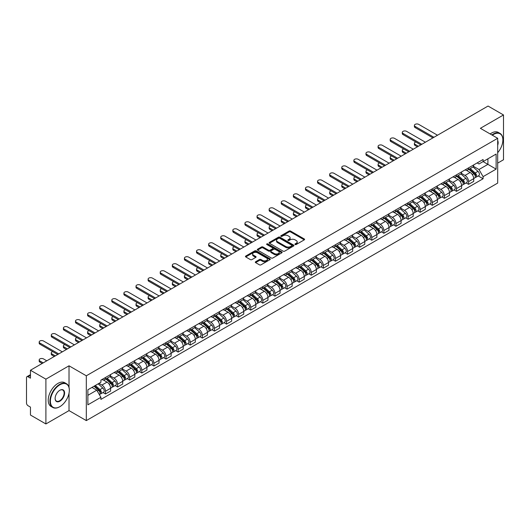 <?xml version="1.0" encoding="UTF-8"?>
<svg xmlns="http://www.w3.org/2000/svg" width="530" height="530" viewBox="0 0 530 530"><rect width="100%" height="100%" fill="white"/><g stroke="black" fill="none" stroke-linecap="round" stroke-linejoin="round"><path stroke-width="0.79" d="M295.124 244.522A0.755 0.437 0 0 0 296.19 244.522L304.286 239.845A1.08 0.623 0 0 0 304.598 239.408A1.08 0.623 0 0 0 304.286 238.97L290.572 231.053A1.08 0.623 0 0 0 289.049 231.053L280.96 235.724A0.755 0.437 0 0 0 282.026 236.34L283.073 235.737A3.445 1.987 0 0 1 287.949 235.737L289.089 236.393A3.445 1.987 0 0 1 290.102 237.804A3.445 1.987 0 0 1 289.089 239.209L288.042 239.812A0.755 0.437 0 0 0 289.108 240.428L290.155 239.825A3.445 1.987 0 0 1 295.031 239.825L296.171 240.487A3.445 1.987 0 0 1 297.184 241.892A3.445 1.987 0 0 1 296.171 243.297L295.124 243.906A0.755 0.437 0 0 0 295.124 244.522L295.124 243.906M255.619 261.747A1.08 0.623 0 0 0 255.301 262.184A1.08 0.623 0 0 0 255.619 262.622L259.468 264.841A1.08 0.623 0 0 0 260.985 264.841L269.975 259.654A1.08 0.623 0 0 0 270.293 259.216A1.08 0.623 0 0 0 269.975 258.779L256.268 250.862A1.08 0.623 0 0 0 254.744 250.862L245.754 256.05A1.08 0.623 0 0 0 245.443 256.487A1.08 0.623 0 0 0 245.754 256.931L250.405 259.614A1.08 0.623 0 0 0 251.929 259.614L255.771 257.388A1.08 0.623 0 0 0 256.089 256.951A1.08 0.623 0 0 0 255.771 256.513L253.466 255.182A2.882 1.663 0 0 1 252.624 254.002A2.882 1.663 0 0 1 254.4 252.472A2.882 1.663 0 0 1 257.54 252.83L266.563 258.037A2.882 1.663 0 0 1 267.411 259.216A2.882 1.663 0 0 1 265.629 260.753A2.882 1.663 0 0 1 262.489 260.389L260.985 259.521A1.08 0.623 0 0 0 259.468 259.521L255.619 261.747L255.619 262.622M86.317 375.796L69.019 365.806L45.898 379.155L30.455 370.245L488.057 106.046L503.5 114.964L480.379 128.313L497.683 138.297L86.317 375.796L86.317 420.595L497.683 183.095L497.683 138.297M283.152 251.167A1.08 0.623 0 0 0 284.67 251.167L293.66 245.98A1.08 0.623 0 0 0 293.978 245.542A1.08 0.623 0 0 0 293.66 245.105L279.953 237.188A1.08 0.623 0 0 0 278.429 237.188L269.439 242.376A1.08 0.623 0 0 0 269.127 242.813A1.08 0.623 0 0 0 269.439 243.257L283.152 251.167M267.113 244.681A0.755 0.437 0 0 1 267.882 244.787L267.882 243.893L281.814 251.942A1.08 0.623 0 0 1 282.132 252.379A1.08 0.623 0 0 1 281.814 252.817L272.831 258.004A1.08 0.623 0 0 1 271.307 258.004L257.6 250.094L261.442 247.888L261.442 246.993L257.6 249.213A1.08 0.623 0 0 0 257.282 249.65A1.08 0.623 0 0 0 257.6 250.094L257.6 249.213M261.442 247.888A1.08 0.623 0 0 1 262.966 247.888L262.966 246.993A1.08 0.623 0 0 0 261.442 246.993M262.966 246.993L268.524 250.2A1.08 0.623 0 0 0 270.048 250.2L272.599 248.729A1.08 0.623 0 0 0 272.917 248.292A1.08 0.623 0 0 0 272.599 247.848L266.815 244.509A0.755 0.437 0 0 1 267.882 243.893M45.898 379.155L45.898 423.954L30.455 415.036L30.455 407.106L28.05 405.722A2.193 1.265 -120 0 1 26.5 403.032L26.5 377.678A2.193 1.265 -120 0 1 26.957 376.678L30.455 374.65M497.683 163.114L503.5 159.755L503.5 114.964M45.898 423.954L69.019 410.604L86.317 420.595M30.455 370.245L30.455 378.175L28.05 376.784A2.193 1.265 -120 0 0 26.957 376.678M468.586 167.864A5.048 2.915 60 0 1 467.539 170.13L472.661 167.175A5.048 2.915 -120 0 0 473.707 164.909M461.319 173.297L465.015 175.437A5.048 2.915 60 0 1 468.586 181.618L473.707 178.663A5.048 2.915 -120 0 0 470.136 172.475L466.473 170.362M473.707 178.663L473.707 181.393L468.586 184.347L466.128 182.929M467.539 170.13A5.048 2.915 60 0 1 465.055 169.905M468.586 181.618L468.586 184.347M456.482 174.854A5.048 2.915 60 0 1 455.436 177.119L460.557 174.165A5.048 2.915 -120 0 0 461.603 171.899M454.025 189.919L456.482 191.337L461.603 188.382L461.603 185.646A5.048 2.915 -120 0 0 458.033 179.465L454.369 177.351M455.436 177.119A5.048 2.915 60 0 1 452.951 176.887M449.215 180.286L452.911 182.419A5.048 2.915 60 0 1 456.482 188.607L456.482 191.337M444.378 181.843A5.048 2.915 60 0 1 443.332 184.109L448.453 181.147A5.048 2.915 -120 0 0 449.5 178.882M441.927 196.908L444.378 198.326L449.5 195.365L449.5 192.635A5.048 2.915 -120 0 0 445.929 186.454L442.265 184.341M443.332 184.109A5.048 2.915 60 0 1 440.847 183.877M437.111 187.275L440.808 189.409A5.048 2.915 60 0 1 444.378 195.59L444.378 198.326M432.275 188.826A5.048 2.915 60 0 1 431.228 191.091L436.349 188.137A5.048 2.915 -120 0 0 437.396 185.871M429.823 203.898L432.275 205.315L437.396 202.354L437.396 199.624A5.048 2.915 -120 0 0 433.825 193.443L430.161 191.323M431.228 191.091A5.048 2.915 60 0 1 428.743 190.866M425.007 194.265L428.704 196.398A5.048 2.915 60 0 1 432.275 202.579L432.275 205.315M420.171 195.815A5.048 2.915 60 0 1 419.124 198.081L424.245 195.126A5.048 2.915 -120 0 0 425.292 192.86M417.719 210.88L420.171 212.298L425.292 209.343L425.292 206.614A5.048 2.915 -120 0 0 421.721 200.433L418.057 198.313M419.124 198.081A5.048 2.915 60 0 1 416.64 197.856M412.903 201.248L416.606 203.387A5.048 2.915 60 0 1 420.171 209.569L420.171 212.298M408.067 202.804A5.048 2.915 60 0 1 407.027 205.07L412.141 202.115A5.048 2.915 -120 0 0 413.188 199.85M405.616 217.87L408.067 219.287L413.188 216.333L413.188 213.597A5.048 2.915 -120 0 0 409.624 207.415L405.953 205.302M407.027 205.07A5.048 2.915 60 0 1 404.536 204.838M400.799 208.237L404.503 210.377A5.048 2.915 60 0 1 408.067 216.558L408.067 219.287M395.963 209.794A5.048 2.915 60 0 1 394.923 212.06L400.044 209.098A5.048 2.915 -120 0 0 401.084 206.832M393.512 224.859L395.963 226.277L401.084 223.322L401.084 220.586A5.048 2.915 -120 0 0 397.52 214.405L393.85 212.291M394.923 212.06A5.048 2.915 60 0 1 392.438 211.828M388.695 215.226L392.399 217.36A5.048 2.915 60 0 1 395.963 223.541L395.963 226.277M383.859 216.777A5.048 2.915 60 0 1 382.819 219.042L387.94 216.088A5.048 2.915 -120 0 0 388.98 213.822M381.408 231.848L383.859 233.266L388.98 230.305L388.98 227.575A5.048 2.915 -120 0 0 385.416 221.394L381.746 219.274M382.819 219.042A5.048 2.915 60 0 1 380.335 218.817M376.591 222.216L380.295 224.349A5.048 2.915 60 0 1 383.859 230.53L383.859 233.266M371.755 223.766A5.048 2.915 60 0 1 370.715 226.032L375.836 223.077A5.048 2.915 -120 0 0 376.876 220.811M369.304 238.831L371.762 240.249L376.876 237.294L376.876 234.565A5.048 2.915 -120 0 0 373.312 228.384L369.642 226.264M370.715 226.032A5.048 2.915 60 0 1 368.231 225.806M364.494 229.205L368.191 231.338A5.048 2.915 60 0 1 371.762 237.519L371.762 240.249M359.658 230.755A5.048 2.915 60 0 1 358.611 233.021L363.732 230.066A5.048 2.915 -120 0 0 364.772 227.801M357.2 245.821L359.658 247.238L364.779 244.284L364.779 241.548A5.048 2.915 -120 0 0 361.208 235.366L357.545 233.253M358.611 233.021A5.048 2.915 60 0 1 356.127 232.796M352.39 236.188L356.087 238.328A5.048 2.915 60 0 1 359.658 244.509L359.658 247.238M347.554 237.745A5.048 2.915 60 0 1 346.507 240.01L351.628 237.049A5.048 2.915 -120 0 0 352.675 234.783M345.096 252.81L347.554 254.228L352.675 251.273L352.675 248.537A5.048 2.915 -120 0 0 349.104 242.356L345.441 240.242M346.507 240.01A5.048 2.915 60 0 1 344.023 239.779M340.286 243.177L343.983 245.31A5.048 2.915 60 0 1 347.554 251.492L347.554 254.228M335.45 244.727A5.048 2.915 60 0 1 334.404 246.993L339.525 244.038A5.048 2.915 -120 0 0 340.571 241.773M332.992 259.799L335.45 261.217L340.571 258.256L340.571 255.526A5.048 2.915 -120 0 0 337 249.345L333.337 247.232M334.404 246.993A5.048 2.915 60 0 1 331.919 246.768M328.183 250.167L331.879 252.3A5.048 2.915 60 0 1 335.45 258.481L335.45 261.217M323.346 251.717A5.048 2.915 60 0 1 322.3 253.983L327.421 251.028A5.048 2.915 -120 0 0 328.467 248.762M320.889 266.782L323.346 268.2L328.467 265.245L328.467 262.516A5.048 2.915 -120 0 0 324.897 256.334L321.233 254.215M322.3 253.983A5.048 2.915 60 0 1 319.815 253.757M316.079 257.156L319.775 259.289A5.048 2.915 60 0 1 323.346 265.47L323.346 268.2M311.243 258.706A5.048 2.915 60 0 1 310.196 260.972L315.317 258.017A5.048 2.915 -120 0 0 316.364 255.751M308.785 273.772L311.243 275.189L316.364 272.235L316.364 269.505A5.048 2.915 -120 0 0 312.793 263.317L309.129 261.204M310.196 260.972A5.048 2.915 60 0 1 307.711 260.747M303.975 264.139L307.672 266.279A5.048 2.915 60 0 1 311.243 272.46L311.243 275.189M299.139 265.696A5.048 2.915 60 0 1 298.092 267.961L303.213 265.007A5.048 2.915 -120 0 0 304.26 262.741M296.681 280.761L299.139 282.179L304.26 279.224L304.26 276.488A5.048 2.915 -120 0 0 300.689 270.307L297.025 268.193M298.092 267.961A5.048 2.915 60 0 1 295.607 267.729M291.871 271.128L295.568 273.261A5.048 2.915 60 0 1 299.139 279.449L299.139 282.179M287.035 272.685A5.048 2.915 60 0 1 285.988 274.951L291.109 271.989A5.048 2.915 -120 0 0 292.156 269.724M284.577 287.75L287.035 289.168L292.156 286.213L292.156 283.477A5.048 2.915 -120 0 0 288.585 277.296L284.921 275.183M285.988 274.951A5.048 2.915 60 0 1 283.504 274.719M279.767 278.118L283.464 280.251A5.048 2.915 60 0 1 287.035 286.432L287.035 289.168M274.931 279.668A5.048 2.915 60 0 1 273.884 281.933L279.005 278.979A5.048 2.915 -120 0 0 280.052 276.713M272.473 294.74L274.931 296.157L280.052 293.196L280.052 290.466A5.048 2.915 -120 0 0 276.481 284.285L272.817 282.165M273.884 281.933A5.048 2.915 60 0 1 271.4 281.708M267.663 285.107L271.36 287.24A5.048 2.915 60 0 1 274.931 293.421L274.931 296.157M262.827 286.657A5.048 2.915 60 0 1 261.78 288.923L266.901 285.968A5.048 2.915 -120 0 0 267.948 283.702M260.369 301.722L262.827 303.14L267.948 300.185L267.948 297.456A5.048 2.915 -120 0 0 264.377 291.275L260.714 289.155M261.78 288.923A5.048 2.915 60 0 1 259.296 288.698M255.559 292.09L259.256 294.229A5.048 2.915 60 0 1 262.827 300.411L262.827 303.14M250.723 293.647A5.048 2.915 60 0 1 249.676 295.912L254.798 292.957A5.048 2.915 -120 0 0 255.844 290.692M248.272 308.712L250.723 310.13L255.844 307.175L255.844 304.439A5.048 2.915 -120 0 0 252.273 298.257L248.61 296.144M249.676 295.912A5.048 2.915 60 0 1 247.192 295.68M243.456 299.079L247.152 301.219A5.048 2.915 60 0 1 250.723 307.4L250.723 310.13M238.619 300.636A5.048 2.915 60 0 1 237.573 302.902L242.694 299.94A5.048 2.915 -120 0 0 243.74 297.674M236.168 315.701L238.619 317.119L243.74 314.164L243.74 311.428A5.048 2.915 -120 0 0 240.169 305.247L236.506 303.133M237.573 302.902A5.048 2.915 60 0 1 235.088 302.67M231.352 306.068L235.055 308.202A5.048 2.915 60 0 1 238.619 314.383L238.619 317.119M226.515 307.619A5.048 2.915 60 0 1 225.469 309.884L230.59 306.93A5.048 2.915 -120 0 0 231.636 304.664M224.064 322.69L226.515 324.108L231.636 321.147L231.636 318.417A5.048 2.915 -120 0 0 228.072 312.236L224.402 310.116M225.469 309.884A5.048 2.915 60 0 1 222.984 309.659M219.248 313.058L222.951 315.191A5.048 2.915 60 0 1 226.515 321.372L226.515 324.108M214.411 314.608A5.048 2.915 60 0 1 213.371 316.874L218.486 313.919A5.048 2.915 -120 0 0 219.533 311.653M211.96 329.673L214.411 331.091L219.533 328.136L219.533 325.407A5.048 2.915 -120 0 0 215.968 319.226L212.298 317.106M213.371 316.874A5.048 2.915 60 0 1 210.887 316.648M207.144 320.047L210.847 322.18A5.048 2.915 60 0 1 214.411 328.361L214.411 331.091M202.308 321.597A5.048 2.915 60 0 1 201.268 323.863L206.389 320.908A5.048 2.915 -120 0 0 207.429 318.643M199.856 336.663L202.308 338.08L207.429 335.126L207.429 332.389A5.048 2.915 -120 0 0 203.865 326.208L200.194 324.095M201.268 323.863A5.048 2.915 60 0 1 198.783 323.638M195.04 327.03L198.743 329.17A5.048 2.915 60 0 1 202.308 335.351L202.308 338.08M190.204 328.587A5.048 2.915 60 0 1 189.164 330.852L194.285 327.891A5.048 2.915 -120 0 0 195.325 325.625M187.752 343.652L190.204 345.07L195.325 342.115L195.325 339.379A5.048 2.915 -120 0 0 191.761 333.198L188.09 331.084M189.164 330.852A5.048 2.915 60 0 1 186.679 330.621M182.943 334.019L186.639 336.152A5.048 2.915 60 0 1 190.204 342.334L190.204 345.07M178.106 335.576A5.048 2.915 60 0 1 177.06 337.842L182.181 334.88A5.048 2.915 -120 0 0 183.221 332.615M175.649 350.641L178.106 352.059L183.221 349.098L183.221 346.368A5.048 2.915 -120 0 0 179.657 340.187L175.993 338.074M177.06 337.842A5.048 2.915 60 0 1 174.575 337.61M170.839 341.009L174.536 343.142A5.048 2.915 60 0 1 178.106 349.323L178.106 352.059M166.003 342.559A5.048 2.915 60 0 1 164.956 344.825L170.077 341.87A5.048 2.915 -120 0 0 171.124 339.604M163.545 357.631L166.003 359.042L171.124 356.087L171.124 353.358A5.048 2.915 -120 0 0 167.553 347.176L163.889 345.057M164.956 344.825A5.048 2.915 60 0 1 162.471 344.599M158.735 347.998L162.432 350.131A5.048 2.915 60 0 1 166.003 356.312L166.003 359.042M153.899 349.548A5.048 2.915 60 0 1 152.852 351.814L157.973 348.859A5.048 2.915 -120 0 0 159.02 346.593M151.441 364.613L153.899 366.031L159.02 363.076L159.02 360.347A5.048 2.915 -120 0 0 155.449 354.159L151.785 352.046M152.852 351.814A5.048 2.915 60 0 1 150.368 351.589M146.631 354.981L150.328 357.121A5.048 2.915 60 0 1 153.899 363.302L153.899 366.031M141.795 356.538A5.048 2.915 60 0 1 140.748 358.803L145.869 355.849A5.048 2.915 -120 0 0 146.916 353.583M139.337 371.603L141.795 373.021L146.916 370.066L146.916 367.33A5.048 2.915 -120 0 0 143.345 361.149L139.681 359.035M140.748 358.803A5.048 2.915 60 0 1 138.264 358.572M134.527 361.97L138.224 364.11A5.048 2.915 60 0 1 141.795 370.291L141.795 373.021M129.691 363.527A5.048 2.915 60 0 1 128.644 365.793L133.765 362.831A5.048 2.915 -120 0 0 134.812 360.566M127.233 378.592L129.691 380.01L134.812 377.055L134.812 374.319A5.048 2.915 -120 0 0 131.241 368.138L127.578 366.025M128.644 365.793A5.048 2.915 60 0 1 126.16 365.561M122.423 368.959L126.12 371.093A5.048 2.915 60 0 1 129.691 377.274L129.691 380.01M117.587 370.51A5.048 2.915 60 0 1 116.54 372.775L121.661 369.821A5.048 2.915 -120 0 0 122.708 367.555M115.129 385.582L117.587 386.999L122.708 384.038L122.708 381.308A5.048 2.915 -120 0 0 119.137 375.127L115.474 373.007M116.54 372.775A5.048 2.915 60 0 1 114.056 372.55M110.32 375.949L114.016 378.082A5.048 2.915 60 0 1 117.587 384.263L117.587 386.999M105.483 377.499A5.048 2.915 60 0 1 104.436 379.765L109.558 376.81A5.048 2.915 -120 0 0 110.604 374.544M103.025 392.564L105.483 393.982L110.604 391.027L110.604 388.298A5.048 2.915 -120 0 0 107.034 382.117L103.37 379.997M104.436 379.765A5.048 2.915 60 0 1 101.952 379.54M98.964 383.369L101.912 385.072A5.048 2.915 60 0 1 105.483 391.253L105.483 393.982M477.159 162.915L478.981 163.969L496.126 154.064L487.905 158.814L487.905 164.373L478.981 169.52L473.423 166.314M87.874 395.327L96.791 390.179L100.905 397.301L87.874 404.827L87.874 389.775L100.905 382.249L100.905 380.142L483.095 159.49L483.095 161.59L496.126 169.116L483.095 176.642L478.981 169.52M496.126 154.064L496.126 169.116M100.905 397.301L100.905 399.401L483.095 178.749L483.095 176.642M69.019 365.806L69.019 387.364M69.019 393.22L69.019 410.604M96.791 390.179L91.981 387.397M478.232 175.94L483.095 178.749M295.429 244.628L296.171 244.198A3.445 1.987 0 0 0 297.184 242.786L297.184 241.892M290.102 237.804L290.102 238.699A3.445 1.987 0 0 1 289.089 240.103L288.346 240.534M304.266 239.858L290.572 231.948A1.08 0.623 0 0 0 289.049 231.948L281.264 236.446M293.66 245.105L293.66 245.98L279.953 238.083A1.08 0.623 0 0 0 278.429 238.083L269.459 243.263M291.758 245.847A0.755 0.437 0 0 0 291.758 245.231L279.721 238.288A0.755 0.437 0 0 0 278.654 238.288L277.554 238.924A3.445 1.987 0 0 0 276.541 240.328A3.445 1.987 0 0 0 277.554 241.74L285.776 246.49A3.445 1.987 0 0 0 290.652 246.49L291.758 245.847L291.758 246.748A0.755 0.437 0 0 0 291.977 246.437L291.977 245.542M276.541 240.328L276.541 241.23A3.445 1.987 0 0 0 277.554 242.634L277.554 241.74M291.758 246.748L290.652 247.384A3.445 1.987 0 0 1 285.776 247.384L277.554 242.634M262.966 247.888L268.524 251.101A1.08 0.623 0 0 0 270.048 251.101L272.599 249.623A1.08 0.623 0 0 0 272.917 249.186L272.917 248.292M267.882 244.787L281.801 252.83M274.295 253.532A2.882 1.663 0 0 0 277.435 253.897A2.882 1.663 0 0 0 279.217 252.359A2.882 1.663 0 0 0 278.369 251.18L275.189 249.345A1.08 0.623 0 0 0 273.666 249.345L271.115 250.816A1.08 0.623 0 0 0 270.803 251.26A1.08 0.623 0 0 0 271.115 251.697L274.295 253.532L274.295 254.427A2.882 1.663 0 0 0 277.435 254.791A2.882 1.663 0 0 0 279.217 253.254L279.217 252.359M270.803 251.26L270.803 252.154A1.08 0.623 0 0 0 271.115 252.591L271.115 251.697M274.295 254.427L271.115 252.591M267.411 259.216L267.411 260.111A2.882 1.663 0 0 1 265.629 261.648A2.882 1.663 0 0 1 262.489 261.29L260.985 260.422A1.08 0.623 0 0 0 259.468 260.422L255.632 262.635M252.624 254.002L252.624 254.903A2.882 1.663 0 0 0 253.466 256.076L253.466 255.182M255.758 257.401L253.466 256.076M269.975 258.779L269.975 259.654L256.268 251.757A1.08 0.623 0 0 0 254.744 251.757L245.774 256.937M468.937 169.322L473.866 173.727A2.743 1.583 60 0 1 474.728 177.967L473.707 178.557M469.07 169.441L471.389 170.779M415.865 141.994A2.524 1.458 -0 0 0 414.387 143.319A2.524 1.458 -0 0 0 415.129 144.345L418.428 146.254M469.434 169.037L474.92 173.933A1.318 0.762 60 0 1 475.337 175.973A1.318 0.762 60 0 1 475.218 176.02M470.256 168.56L475.185 172.965A2.743 1.583 60 0 1 476.046 177.206A2.743 1.583 60 0 1 475.218 177.292M473.005 166.91L477.981 171.349A2.743 1.583 60 0 1 478.842 175.596L476.046 177.206M417.415 146.836L415.129 145.511A2.524 1.458 180 0 1 414.387 144.485L414.387 143.319M432.937 137.873L415.129 127.597A2.524 1.458 180 0 1 414.387 126.564L414.387 125.398A2.524 1.458 -0 0 0 415.129 126.431L433.944 137.29M437.515 135.23L418.7 124.371A2.524 1.458 -0 0 0 415.951 124.053A2.524 1.458 -0 0 0 414.387 125.398M456.833 176.311L461.762 180.71A2.743 1.583 60 0 1 462.624 184.957L461.603 185.546M456.966 176.43L459.285 177.769M403.761 148.983A2.524 1.458 -0 0 0 402.29 150.308A2.524 1.458 -0 0 0 403.025 151.335L406.325 153.236M457.33 176.026L462.816 180.922A1.318 0.762 60 0 1 463.233 182.956A1.318 0.762 60 0 1 463.114 183.002M458.152 175.549L463.081 179.955A2.743 1.583 60 0 1 463.942 184.195A2.743 1.583 60 0 1 463.114 184.281M460.901 173.9L465.877 178.338A2.743 1.583 60 0 1 466.738 182.578L463.942 184.195M405.317 153.819L403.025 152.501A2.524 1.458 180 0 1 402.29 151.467L402.29 150.308M444.73 183.3L449.659 187.7A2.743 1.583 60 0 1 450.52 191.94L449.5 192.536M444.862 183.42L447.181 184.758M391.657 155.966A2.524 1.458 -0 0 0 390.186 157.291A2.524 1.458 -0 0 0 390.921 158.324L394.221 160.226M445.226 183.016L450.712 187.911A1.318 0.762 60 0 1 451.129 189.945A1.318 0.762 60 0 1 451.01 189.992M446.048 182.539L450.977 186.938A2.743 1.583 60 0 1 451.838 191.184A2.743 1.583 60 0 1 451.01 191.27M448.797 180.889L453.773 185.328A2.743 1.583 60 0 1 454.634 189.568L451.838 191.184M393.214 160.809L390.921 159.49A2.524 1.458 180 0 1 390.186 158.457L390.186 157.291M420.833 144.862L403.025 134.58A2.524 1.458 180 0 1 402.29 133.553L402.29 132.387A2.524 1.458 -0 0 0 403.025 133.414L421.84 144.279M425.411 142.219L406.596 131.354A2.524 1.458 -0 0 0 403.847 131.042A2.524 1.458 -0 0 0 402.29 132.387M408.729 151.852L390.921 141.57A2.524 1.458 180 0 1 390.186 140.543L390.186 139.377A2.524 1.458 -0 0 0 390.921 140.404L409.736 151.269M413.307 149.208L394.492 138.343A2.524 1.458 -0 0 0 391.743 138.032A2.524 1.458 -0 0 0 390.186 139.377M497.683 152.713A13.389 7.731 120 0 0 502.877 139.96A13.389 7.731 120 0 0 493.417 134.494A13.389 7.731 120 0 0 492.317 135.203M491.873 134.945A13.714 7.917 -60 0 1 493.178 134.09A13.714 7.917 -60 0 1 500.042 133.408A13.714 7.917 -60 0 1 502.877 139.688A13.714 7.917 -60 0 1 502.877 139.827M497.683 140.596A6.691 3.862 -60 0 1 497.683 145.319M490.164 133.964A13.714 7.917 -60 0 1 491.476 133.103A13.714 7.917 -60 0 1 498.333 132.427L500.042 133.408M59.632 406.795L59.863 406.662A13.389 7.731 120 0 0 69.331 390.266A13.389 7.731 120 0 0 59.863 384.8A13.389 7.731 120 0 0 50.396 401.197A13.389 7.731 120 0 0 59.863 406.662L59.632 406.795A13.714 7.917 -60 0 1 52.775 407.477A13.714 7.917 -60 0 1 50.668 396.486A13.714 7.917 -60 0 1 59.632 384.396A13.714 7.917 -60 0 1 66.489 383.72A13.714 7.917 -60 0 1 69.331 390A13.714 7.917 -60 0 1 69.324 390.133M59.863 390.266L59.863 390.266A6.691 3.862 -60 0 1 64.594 393.002A6.691 3.862 -60 0 1 59.863 401.197A6.691 3.862 -60 0 1 55.127 398.461A6.691 3.862 -60 0 1 59.863 390.266L59.863 390.266M55.133 398.328A6.367 3.677 120 0 0 56.445 401.111A6.367 3.677 120 0 0 59.632 400.793A6.367 3.677 120 0 0 63.785 395.188A6.367 3.677 120 0 0 62.812 390.087A6.367 3.677 120 0 0 59.744 390.338M52.775 407.477L51.066 406.49A13.714 7.917 -60 0 1 48.965 395.499A13.714 7.917 -60 0 1 57.922 383.415A13.714 7.917 -60 0 1 64.779 382.733L66.489 383.72M432.626 190.29L437.555 194.689A2.743 1.583 60 0 1 438.416 198.929L437.396 199.519M432.758 190.402L435.077 191.747M379.553 162.955A2.524 1.458 -0 0 0 378.082 164.28A2.524 1.458 -0 0 0 378.817 165.314L382.117 167.215M433.123 189.998L438.608 194.901A1.318 0.762 60 0 1 439.025 196.935A1.318 0.762 60 0 1 438.906 196.981M433.944 189.528L438.88 193.927A2.743 1.583 60 0 1 439.741 198.167A2.743 1.583 60 0 1 438.906 198.26M436.693 187.878L441.669 192.317A2.743 1.583 60 0 1 442.53 196.557L439.741 198.167M381.11 167.798L378.817 166.473A2.524 1.458 180 0 1 378.082 165.446L378.082 164.28M420.522 197.273L425.458 201.678A2.743 1.583 60 0 1 426.319 205.918L425.292 206.508M420.654 197.392L422.973 198.73M367.449 169.944A2.524 1.458 -0 0 0 365.978 171.269A2.524 1.458 -0 0 0 366.714 172.296L370.013 174.204M421.019 196.988L426.511 201.884A1.318 0.762 60 0 1 426.922 203.924A1.318 0.762 60 0 1 426.802 203.97M421.84 196.517L426.776 200.916A2.743 1.583 60 0 1 427.637 205.156A2.743 1.583 60 0 1 426.809 205.243M424.59 194.861L429.565 199.3A2.743 1.583 60 0 1 430.426 203.547L427.637 205.156M369.006 174.787L366.714 173.462A2.524 1.458 180 0 1 365.978 172.435L365.978 171.269M408.418 204.262L413.354 208.668A2.743 1.583 60 0 1 414.215 212.908L413.188 213.497M408.55 204.381L410.869 205.719M355.345 176.934A2.524 1.458 -0 0 0 353.874 178.259A2.524 1.458 -0 0 0 354.61 179.286L357.909 181.187M408.915 203.977L414.407 208.873A1.318 0.762 60 0 1 414.818 210.907A1.318 0.762 60 0 1 414.699 210.96M409.736 203.5L414.672 207.906A2.743 1.583 60 0 1 415.533 212.146A2.743 1.583 60 0 1 414.705 212.232M412.486 201.851L417.461 206.289A2.743 1.583 60 0 1 418.322 210.529L415.533 212.146M356.902 181.77L354.61 180.452A2.524 1.458 180 0 1 353.874 179.418L353.874 178.259M396.625 158.841L378.817 148.559A2.524 1.458 180 0 1 378.082 147.525L378.082 146.366A2.524 1.458 -0 0 0 378.817 147.393L397.632 158.258M401.203 156.198L382.388 145.333A2.524 1.458 -0 0 0 379.639 145.015A2.524 1.458 -0 0 0 378.082 146.366M384.522 165.824L366.714 155.548A2.524 1.458 180 0 1 365.978 154.515L365.978 153.349A2.524 1.458 -0 0 0 366.714 154.382L385.529 165.241M389.1 163.18L370.284 152.322A2.524 1.458 -0 0 0 367.535 152.004A2.524 1.458 -0 0 0 365.978 153.349M372.418 172.813L354.61 162.531A2.524 1.458 180 0 1 353.874 161.504L353.874 160.338A2.524 1.458 -0 0 0 354.61 161.372L373.425 172.23M376.996 170.17L358.181 159.311A2.524 1.458 -0 0 0 355.431 158.993A2.524 1.458 -0 0 0 353.874 160.338M396.314 211.251L401.25 215.65A2.743 1.583 60 0 1 402.111 219.897L401.084 220.487M396.447 211.371L398.765 212.709M343.241 183.923A2.524 1.458 -0 0 0 341.77 185.242A2.524 1.458 -0 0 0 342.506 186.275L345.805 188.177M396.811 210.966L402.303 215.862A1.318 0.762 60 0 1 402.714 217.896A1.318 0.762 60 0 1 402.595 217.943M397.632 210.49L402.568 214.888A2.743 1.583 60 0 1 403.429 219.135A2.743 1.583 60 0 1 402.601 219.221M400.382 208.84L405.357 213.279A2.743 1.583 60 0 1 406.218 217.519L403.429 219.135M344.798 188.76L342.506 187.441A2.524 1.458 180 0 1 341.77 186.408L341.77 185.242M360.314 179.802L342.506 169.52A2.524 1.458 180 0 1 341.77 168.494L341.77 167.328A2.524 1.458 -0 0 0 342.506 168.355L361.321 179.219M364.892 177.159L346.077 166.294A2.524 1.458 -0 0 0 343.327 165.983A2.524 1.458 -0 0 0 341.77 167.328M384.21 218.241L389.146 222.64A2.743 1.583 60 0 1 390.007 226.88L388.98 227.476M384.343 218.353L386.661 219.698M331.137 190.906A2.524 1.458 -0 0 0 329.667 192.231A2.524 1.458 -0 0 0 330.402 193.264L333.701 195.166M384.707 217.949L390.199 222.852A1.318 0.762 60 0 1 390.61 224.886A1.318 0.762 60 0 1 390.491 224.932M385.529 217.479L390.464 221.878A2.743 1.583 60 0 1 391.325 226.118A2.743 1.583 60 0 1 390.497 226.211M388.278 215.829L393.253 220.268A2.743 1.583 60 0 1 394.115 224.508L391.325 226.118M332.694 195.749L330.402 194.43A2.524 1.458 180 0 1 329.667 193.397L329.667 192.231M348.21 186.792L330.402 176.51A2.524 1.458 180 0 1 329.667 175.476L329.667 174.317A2.524 1.458 -0 0 0 330.402 175.344L349.217 186.209M352.788 184.148L333.973 173.284A2.524 1.458 -0 0 0 331.224 172.965A2.524 1.458 -0 0 0 329.667 174.317M372.106 225.23L377.042 229.629A2.743 1.583 60 0 1 377.903 233.869L376.876 234.459M372.239 225.343L374.558 226.681M319.034 197.895A2.524 1.458 -0 0 0 317.563 199.22A2.524 1.458 -0 0 0 318.305 200.247L321.597 202.155M372.603 224.939L378.095 229.834A1.318 0.762 60 0 1 378.506 231.875A1.318 0.762 60 0 1 378.387 231.921M373.425 224.468L378.36 228.867A2.743 1.583 60 0 1 379.222 233.107A2.743 1.583 60 0 1 378.393 233.193M376.181 222.812L381.15 227.251A2.743 1.583 60 0 1 382.011 231.497L379.222 233.107M320.59 202.738L318.305 201.413A2.524 1.458 180 0 1 317.563 200.386L317.563 199.22M336.106 193.775L318.305 183.499A2.524 1.458 180 0 1 317.563 182.466L317.563 181.3A2.524 1.458 -0 0 0 318.305 182.333L337.113 193.198M340.684 191.131L321.869 180.273A2.524 1.458 -0 0 0 319.12 179.955A2.524 1.458 -0 0 0 317.563 181.3M360.002 232.213L364.938 236.619A2.743 1.583 60 0 1 365.799 240.858L364.772 241.448M360.135 232.332L362.46 233.67M306.93 204.885A2.524 1.458 -0 0 0 305.459 206.21A2.524 1.458 -0 0 0 306.201 207.237L309.493 209.145M360.506 231.928L365.992 236.824A1.318 0.762 60 0 1 366.402 238.858A1.318 0.762 60 0 1 366.283 238.911M361.321 231.451L366.257 235.857A2.743 1.583 60 0 1 367.118 240.097A2.743 1.583 60 0 1 366.29 240.183M364.077 229.801L369.052 234.24A2.743 1.583 60 0 1 369.913 238.487L367.118 240.097M308.486 209.721L306.201 208.403A2.524 1.458 180 0 1 305.459 207.376L305.459 206.21M324.002 200.764L306.201 190.482A2.524 1.458 180 0 1 305.459 189.455L305.459 188.289A2.524 1.458 -0 0 0 306.201 189.323L325.016 200.181M328.58 198.121L309.765 187.262A2.524 1.458 -0 0 0 307.016 186.944A2.524 1.458 -0 0 0 305.459 188.289M347.899 239.202L352.834 243.601A2.743 1.583 60 0 1 353.695 247.848L352.669 248.438M348.031 239.321L350.356 240.66M294.826 211.874A2.524 1.458 -0 0 0 293.355 213.199A2.524 1.458 -0 0 0 294.097 214.226L297.39 216.127M348.402 238.917L353.888 243.813A1.318 0.762 60 0 1 354.298 245.847A1.318 0.762 60 0 1 354.179 245.894M349.224 238.44L354.153 242.839A2.743 1.583 60 0 1 355.014 247.086A2.743 1.583 60 0 1 354.186 247.172M351.973 236.791L356.948 241.23A2.743 1.583 60 0 1 357.81 245.469L355.014 247.086M296.383 216.71L294.097 215.392A2.524 1.458 180 0 1 293.355 214.358L293.355 213.199M311.898 207.753L294.097 197.471A2.524 1.458 180 0 1 293.355 196.444L293.355 195.278A2.524 1.458 -0 0 0 294.097 196.305L312.912 207.17M316.476 205.11L297.661 194.245A2.524 1.458 -0 0 0 294.912 193.934A2.524 1.458 -0 0 0 293.355 195.278M335.801 246.192L340.73 250.591A2.743 1.583 60 0 1 341.592 254.831L340.565 255.427M335.927 246.304L338.253 247.649M282.722 218.857A2.524 1.458 -0 0 0 281.251 220.182A2.524 1.458 -0 0 0 281.993 221.215L285.286 223.117M336.298 245.907L341.784 250.803A1.318 0.762 60 0 1 342.194 252.836A1.318 0.762 60 0 1 342.075 252.883M337.12 245.43L342.049 249.829A2.743 1.583 60 0 1 342.91 254.069A2.743 1.583 60 0 1 342.082 254.161M339.869 243.78L344.844 248.219A2.743 1.583 60 0 1 345.706 252.459L342.91 254.069M284.279 223.7L281.993 222.381A2.524 1.458 180 0 1 281.251 221.348L281.251 220.182M299.794 214.743L281.993 204.461A2.524 1.458 180 0 1 281.251 203.427L281.251 202.268A2.524 1.458 -0 0 0 281.993 203.295L300.808 214.16M304.372 212.099L285.557 201.234A2.524 1.458 -0 0 0 282.808 200.923A2.524 1.458 -0 0 0 281.251 202.268M323.697 253.181L328.627 257.58A2.743 1.583 60 0 1 329.488 261.82L328.467 262.41M323.823 253.294L326.149 254.638M270.618 225.846A2.524 1.458 -0 0 0 269.147 227.171A2.524 1.458 -0 0 0 269.889 228.205L273.182 230.106M324.194 252.889L329.68 257.785A1.318 0.762 60 0 1 330.091 259.826A1.318 0.762 60 0 1 329.971 259.872M325.016 252.419L329.945 256.818A2.743 1.583 60 0 1 330.806 261.058A2.743 1.583 60 0 1 329.978 261.151M327.765 250.763L332.741 255.208A2.743 1.583 60 0 1 333.602 259.448L330.806 261.058M272.175 230.689L269.889 229.364A2.524 1.458 180 0 1 269.147 228.337L269.147 227.171M287.691 221.726L269.889 211.45A2.524 1.458 180 0 1 269.147 210.417L269.147 209.251A2.524 1.458 -0 0 0 269.889 210.284L288.704 221.149M292.269 219.089L273.46 208.224A2.524 1.458 -0 0 0 270.704 207.906A2.524 1.458 -0 0 0 269.147 209.251M311.594 260.164L316.523 264.569A2.743 1.583 60 0 1 317.384 268.809L316.364 269.399M311.719 260.283L314.045 261.621M258.514 232.836A2.524 1.458 -0 0 0 257.043 234.161A2.524 1.458 -0 0 0 257.785 235.188L261.085 237.095M312.09 259.879L317.576 264.775A1.318 0.762 60 0 1 317.993 266.815A1.318 0.762 60 0 1 317.868 266.862M312.912 259.402L317.841 263.808A2.743 1.583 60 0 1 318.702 268.048A2.743 1.583 60 0 1 317.874 268.134M315.661 257.752L320.637 262.191A2.743 1.583 60 0 1 321.498 266.438L318.702 268.048M260.071 237.678L257.785 236.353A2.524 1.458 180 0 1 257.043 235.327L257.043 234.161M275.593 228.715L257.785 218.44A2.524 1.458 180 0 1 257.043 217.406L257.043 216.24A2.524 1.458 -0 0 0 257.785 217.273L276.6 228.132M280.171 226.071L261.356 215.213A2.524 1.458 -0 0 0 258.6 214.895A2.524 1.458 -0 0 0 257.043 216.24M299.49 267.153L304.419 271.552A2.743 1.583 60 0 1 305.28 275.799L304.26 276.388M299.616 267.272L301.941 268.611M246.41 239.825A2.524 1.458 -0 0 0 244.94 241.15A2.524 1.458 -0 0 0 245.681 242.177L248.981 244.078M299.987 266.868L305.472 271.764A1.318 0.762 60 0 1 305.889 273.798A1.318 0.762 60 0 1 305.764 273.851M300.808 266.391L305.737 270.797A2.743 1.583 60 0 1 306.598 275.037A2.743 1.583 60 0 1 305.77 275.123M303.558 264.742L308.533 269.18A2.743 1.583 60 0 1 309.394 273.42L306.598 275.037M247.967 244.661L245.681 243.343A2.524 1.458 180 0 1 244.94 242.309L244.94 241.15M263.49 235.704L245.681 225.422A2.524 1.458 180 0 1 244.94 224.395L244.94 223.229A2.524 1.458 -0 0 0 245.681 224.263L264.496 235.121M268.067 233.061L249.252 222.202A2.524 1.458 -0 0 0 246.503 221.885A2.524 1.458 -0 0 0 244.94 223.229M287.386 274.142L292.315 278.541A2.743 1.583 60 0 1 293.176 282.788L292.156 283.378M287.518 274.262L289.837 275.6M234.313 246.808A2.524 1.458 -0 0 0 232.836 248.133A2.524 1.458 -0 0 0 233.578 249.166L236.877 251.068M287.883 273.858L293.368 278.753A1.318 0.762 60 0 1 293.786 280.787A1.318 0.762 60 0 1 293.666 280.834M288.704 273.381L293.633 277.78A2.743 1.583 60 0 1 294.494 282.026A2.743 1.583 60 0 1 293.666 282.112M291.454 271.731L296.429 276.17A2.743 1.583 60 0 1 297.29 280.41L294.494 282.026M235.863 251.651L233.578 250.332A2.524 1.458 180 0 1 232.836 249.299L232.836 248.133M251.386 242.694L233.578 232.412A2.524 1.458 180 0 1 232.836 231.385L232.836 230.219A2.524 1.458 -0 0 0 233.578 231.246L252.393 242.111M255.964 240.05L237.148 229.185A2.524 1.458 -0 0 0 234.399 228.874A2.524 1.458 -0 0 0 232.836 230.219M275.282 281.132L280.211 285.531A2.743 1.583 60 0 1 281.072 289.771L280.052 290.36M275.415 281.244L277.733 282.589M222.209 253.797A2.524 1.458 -0 0 0 220.732 255.122A2.524 1.458 -0 0 0 221.474 256.156L224.773 258.057M275.779 280.84L281.264 285.743A1.318 0.762 60 0 1 281.682 287.777A1.318 0.762 60 0 1 281.562 287.823M276.6 280.37L281.529 284.769A2.743 1.583 60 0 1 282.391 289.009A2.743 1.583 60 0 1 281.562 289.102M279.35 278.72L284.325 283.159A2.743 1.583 60 0 1 285.186 287.399L282.391 289.009M223.759 258.64L221.474 257.315A2.524 1.458 180 0 1 220.732 256.288L220.732 255.122M239.282 249.683L221.474 239.401A2.524 1.458 180 0 1 220.732 238.368L220.732 237.208A2.524 1.458 -0 0 0 221.474 238.235L240.289 249.1M243.86 247.04L225.045 236.175A2.524 1.458 -0 0 0 222.295 235.857A2.524 1.458 -0 0 0 220.732 237.208M263.178 288.121L268.107 292.52A2.743 1.583 60 0 1 268.968 296.76L267.948 297.35M263.311 288.234L265.629 289.572M210.105 260.786A2.524 1.458 -0 0 0 208.635 262.111A2.524 1.458 -0 0 0 209.37 263.138L212.669 265.046M263.675 287.83L269.16 292.726A1.318 0.762 60 0 1 269.578 294.766A1.318 0.762 60 0 1 269.459 294.812M264.496 287.359L269.425 291.758A2.743 1.583 60 0 1 270.287 295.998A2.743 1.583 60 0 1 269.459 296.084M267.246 285.703L272.221 290.142A2.743 1.583 60 0 1 273.082 294.389L270.287 295.998M211.662 265.629L209.37 264.304A2.524 1.458 180 0 1 208.635 263.277L208.635 262.111M227.178 256.666L209.37 246.39A2.524 1.458 180 0 1 208.635 245.357L208.635 244.191A2.524 1.458 -0 0 0 209.37 245.224L228.185 256.083M231.756 254.022L212.941 243.164A2.524 1.458 -0 0 0 210.191 242.846A2.524 1.458 -0 0 0 208.635 244.191M251.074 295.104L256.003 299.51A2.743 1.583 60 0 1 256.865 303.75L255.844 304.339M251.207 295.223L253.525 296.561M198.001 267.776A2.524 1.458 -0 0 0 196.531 269.101A2.524 1.458 -0 0 0 197.266 270.128L200.565 272.036M251.571 294.819L257.057 299.715A1.318 0.762 60 0 1 257.474 301.749A1.318 0.762 60 0 1 257.355 301.802M252.393 294.342L257.328 298.748A2.743 1.583 60 0 1 258.19 302.988A2.743 1.583 60 0 1 257.355 303.074M255.142 292.692L260.117 297.131A2.743 1.583 60 0 1 260.979 301.371L258.19 302.988M199.558 272.612L197.266 271.294A2.524 1.458 180 0 1 196.531 270.26L196.531 269.101M215.074 263.655L197.266 253.373A2.524 1.458 180 0 1 196.531 252.346L196.531 251.18A2.524 1.458 -0 0 0 197.266 252.214L216.081 263.072M219.652 261.012L200.837 250.153A2.524 1.458 -0 0 0 198.088 249.835A2.524 1.458 -0 0 0 196.531 251.18M238.97 302.093L243.899 306.492A2.743 1.583 60 0 1 244.761 310.739L243.74 311.329M239.103 302.213L241.422 303.551M185.898 274.765A2.524 1.458 -0 0 0 184.427 276.084A2.524 1.458 -0 0 0 185.162 277.117L188.461 279.019M239.467 301.808L244.959 306.704A1.318 0.762 60 0 1 245.37 308.738A1.318 0.762 60 0 1 245.251 308.785M240.289 301.331L245.224 305.731A2.743 1.583 60 0 1 246.086 309.977A2.743 1.583 60 0 1 245.257 310.063M243.038 299.682L248.013 304.121A2.743 1.583 60 0 1 248.875 308.361L246.086 309.977M187.454 279.601L185.162 278.283A2.524 1.458 180 0 1 184.427 277.25L184.427 276.084M202.97 270.644L185.162 260.363A2.524 1.458 180 0 1 184.427 259.336L184.427 258.17A2.524 1.458 -0 0 0 185.162 259.197L203.977 270.061M207.548 268.001L188.733 257.136A2.524 1.458 -0 0 0 185.984 256.825A2.524 1.458 -0 0 0 184.427 258.17M226.867 309.083L231.802 313.482A2.743 1.583 60 0 1 232.663 317.722L231.636 318.318M226.999 309.195L229.318 310.54M173.794 281.748A2.524 1.458 -0 0 0 172.323 283.073A2.524 1.458 -0 0 0 173.058 284.106L176.357 286.008M227.363 308.791L232.856 313.694A1.318 0.762 60 0 1 233.266 315.728A1.318 0.762 60 0 1 233.147 315.774M228.185 308.321L233.12 312.72A2.743 1.583 60 0 1 233.982 316.96A2.743 1.583 60 0 1 233.154 317.053M230.934 306.671L235.91 311.11A2.743 1.583 60 0 1 236.771 315.35L233.982 316.96M175.351 286.591L173.058 285.272A2.524 1.458 180 0 1 172.323 284.239L172.323 283.073M190.866 277.634L173.058 267.352A2.524 1.458 180 0 1 172.323 266.318L172.323 265.159A2.524 1.458 -0 0 0 173.058 266.186L191.873 277.051M195.444 274.99L176.629 264.125A2.524 1.458 -0 0 0 173.88 263.808A2.524 1.458 -0 0 0 172.323 265.159M214.763 316.072L219.698 320.471A2.743 1.583 60 0 1 220.56 324.711L219.533 325.301M214.895 316.185L217.214 317.523M161.69 288.737A2.524 1.458 -0 0 0 160.219 290.062A2.524 1.458 -0 0 0 160.954 291.096L164.254 292.997M215.26 315.781L220.752 320.676A1.318 0.762 60 0 1 221.162 322.717A1.318 0.762 60 0 1 221.043 322.763M216.081 315.31L221.017 319.709A2.743 1.583 60 0 1 221.878 323.949A2.743 1.583 60 0 1 221.05 324.035M218.83 313.654L223.806 318.099A2.743 1.583 60 0 1 224.667 322.339L221.878 323.949M163.247 293.58L160.954 292.255A2.524 1.458 180 0 1 160.219 291.228L160.219 290.062M178.762 284.617L160.954 274.341A2.524 1.458 180 0 1 160.219 273.308L160.219 272.142A2.524 1.458 -0 0 0 160.954 273.175L179.769 284.04M183.34 281.98L164.525 271.115A2.524 1.458 -0 0 0 161.776 270.797A2.524 1.458 -0 0 0 160.219 272.142M202.659 323.055L207.594 327.46A2.743 1.583 60 0 1 208.456 331.7L207.429 332.29M202.791 323.174L205.11 324.512M149.586 295.727A2.524 1.458 -0 0 0 148.115 297.052A2.524 1.458 -0 0 0 148.851 298.079L152.15 299.987M203.156 322.77L208.648 327.666A1.318 0.762 60 0 1 209.058 329.7A1.318 0.762 60 0 1 208.939 329.753M203.977 322.293L208.913 326.699A2.743 1.583 60 0 1 209.774 330.939A2.743 1.583 60 0 1 208.946 331.025M206.727 320.643L211.702 325.082A2.743 1.583 60 0 1 212.563 329.329L209.774 330.939M151.143 300.57L148.851 299.245A2.524 1.458 180 0 1 148.115 298.218L148.115 297.052M166.659 291.606L148.851 281.324A2.524 1.458 180 0 1 148.115 280.297L148.115 279.131A2.524 1.458 -0 0 0 148.851 280.165L167.666 291.023M171.236 288.963L152.421 278.104A2.524 1.458 -0 0 0 149.672 277.786A2.524 1.458 -0 0 0 148.115 279.131M190.555 330.044L195.49 334.443A2.743 1.583 60 0 1 196.352 338.69L195.325 339.279M190.687 330.163L193.006 331.502M137.482 302.716A2.524 1.458 -0 0 0 136.011 304.041A2.524 1.458 -0 0 0 136.753 305.068L140.046 306.969M191.052 329.759L196.544 334.655A1.318 0.762 60 0 1 196.955 336.689A1.318 0.762 60 0 1 196.835 336.735M191.873 329.282L196.809 333.681A2.743 1.583 60 0 1 197.67 337.928A2.743 1.583 60 0 1 196.842 338.014M194.623 327.633L199.598 332.072A2.743 1.583 60 0 1 200.459 336.311L197.67 337.928M139.039 307.552L136.753 306.234A2.524 1.458 180 0 1 136.011 305.2L136.011 304.041M154.555 298.595L136.753 288.313A2.524 1.458 180 0 1 136.011 287.286L136.011 286.12A2.524 1.458 -0 0 0 136.753 287.147L155.562 298.012M159.132 295.952L140.317 285.087A2.524 1.458 -0 0 0 137.568 284.776A2.524 1.458 -0 0 0 136.011 286.12M178.451 337.034L183.387 341.433A2.743 1.583 60 0 1 184.248 345.673L183.221 346.269M178.583 337.146L180.909 338.491M125.378 309.699A2.524 1.458 -0 0 0 123.907 311.024A2.524 1.458 -0 0 0 124.649 312.057L127.942 313.959M178.948 336.749L184.44 341.645A1.318 0.762 60 0 1 184.851 343.678A1.318 0.762 60 0 1 184.731 343.725M179.769 336.272L184.705 340.671A2.743 1.583 60 0 1 185.566 344.917A2.743 1.583 60 0 1 184.738 345.003M182.525 334.622L187.501 339.061A2.743 1.583 60 0 1 188.355 343.301L185.566 344.917M126.935 314.542L124.649 313.223A2.524 1.458 180 0 1 123.907 312.19L123.907 311.024M142.451 305.585L124.649 295.303A2.524 1.458 180 0 1 123.907 294.276L123.907 293.11A2.524 1.458 -0 0 0 124.649 294.137L143.458 305.002M147.029 302.941L128.214 292.076A2.524 1.458 -0 0 0 125.464 291.765A2.524 1.458 -0 0 0 123.907 293.11M166.347 344.023L171.283 348.422A2.743 1.583 60 0 1 172.144 352.662L171.117 353.252M166.48 344.136L168.805 345.481M113.274 316.688A2.524 1.458 -0 0 0 111.803 318.013A2.524 1.458 -0 0 0 112.545 319.047L115.838 320.948M166.851 343.731L172.336 348.627A1.318 0.762 60 0 1 172.747 350.668A1.318 0.762 60 0 1 172.628 350.714M167.672 343.261L172.601 347.66A2.743 1.583 60 0 1 173.462 351.9A2.743 1.583 60 0 1 172.634 351.993M170.422 341.611L175.397 346.05A2.743 1.583 60 0 1 176.258 350.29L173.462 351.9M114.831 321.531L112.545 320.206A2.524 1.458 180 0 1 111.803 319.179L111.803 318.013M130.347 312.574L112.545 302.292A2.524 1.458 180 0 1 111.803 301.259L111.803 300.099A2.524 1.458 -0 0 0 112.545 301.126L131.361 311.991M134.925 309.931L116.11 299.066A2.524 1.458 -0 0 0 113.36 298.748A2.524 1.458 -0 0 0 111.803 300.099M154.243 351.006L159.179 355.411A2.743 1.583 60 0 1 160.04 359.651L159.013 360.241M154.376 351.125L156.701 352.463M101.17 323.678A2.524 1.458 -0 0 0 99.7 325.003A2.524 1.458 -0 0 0 100.442 326.029L103.734 327.938M154.747 350.721L160.232 355.617A1.318 0.762 60 0 1 160.643 357.657A1.318 0.762 60 0 1 160.524 357.704M155.568 350.25L160.497 354.65A2.743 1.583 60 0 1 161.358 358.889A2.743 1.583 60 0 1 160.53 358.976M158.318 348.594L163.293 353.033A2.743 1.583 60 0 1 164.154 357.28L161.358 358.889M102.727 328.52L100.442 327.195A2.524 1.458 180 0 1 99.7 326.169L99.7 325.003M118.243 319.557L100.442 309.281A2.524 1.458 180 0 1 99.7 308.248L99.7 307.082A2.524 1.458 -0 0 0 100.442 308.115L119.257 318.974M122.821 316.913L104.006 306.055A2.524 1.458 -0 0 0 101.257 305.737A2.524 1.458 -0 0 0 99.7 307.082M142.146 357.995L147.075 362.401A2.743 1.583 60 0 1 147.936 366.641L146.916 367.23M142.272 358.114L144.597 359.453M89.066 330.667A2.524 1.458 -0 0 0 87.596 331.992A2.524 1.458 -0 0 0 88.338 333.019L91.63 334.92M142.643 357.71L148.128 362.606A1.318 0.762 60 0 1 148.539 364.64A1.318 0.762 60 0 1 148.42 364.693M143.464 357.233L148.393 361.639A2.743 1.583 60 0 1 149.255 365.879A2.743 1.583 60 0 1 148.426 365.965M146.214 355.584L151.189 360.022A2.743 1.583 60 0 1 152.05 364.262L149.255 365.879M90.623 335.503L88.338 334.185A2.524 1.458 180 0 1 87.596 333.151L87.596 331.992M106.139 326.546L88.338 316.264A2.524 1.458 180 0 1 87.596 315.237L87.596 314.071A2.524 1.458 -0 0 0 88.338 315.105L107.153 325.963M110.717 323.903L91.902 313.044A2.524 1.458 -0 0 0 89.153 312.726A2.524 1.458 -0 0 0 87.596 314.071M130.042 364.984L134.971 369.383A2.743 1.583 60 0 1 135.832 373.63L134.812 374.22M130.168 365.104L132.493 366.442M76.963 337.65A2.524 1.458 -0 0 0 75.492 338.975A2.524 1.458 -0 0 0 76.234 340.008L79.526 341.91M130.539 364.7L136.024 369.595A1.318 0.762 60 0 1 136.435 371.629A1.318 0.762 60 0 1 136.316 371.676M131.361 364.223L136.29 368.622A2.743 1.583 60 0 1 137.151 372.868A2.743 1.583 60 0 1 136.323 372.954M134.11 362.573L139.085 367.012A2.743 1.583 60 0 1 139.947 371.252L137.151 372.868M78.519 342.493L76.234 341.174A2.524 1.458 180 0 1 75.492 340.141L75.492 338.975M94.042 333.536L76.234 323.254A2.524 1.458 180 0 1 75.492 322.227L75.492 321.061A2.524 1.458 -0 0 0 76.234 322.088L95.049 332.953M98.613 330.892L79.805 320.027A2.524 1.458 -0 0 0 77.049 319.716A2.524 1.458 -0 0 0 75.492 321.061M117.938 371.974L122.867 376.373A2.743 1.583 60 0 1 123.728 380.613L122.708 381.202M118.064 372.087L120.389 373.431M64.859 344.639A2.524 1.458 -0 0 0 63.388 345.964A2.524 1.458 -0 0 0 64.13 346.998L67.429 348.899M118.435 371.682L123.921 376.585A1.318 0.762 60 0 1 124.338 378.619A1.318 0.762 60 0 1 124.212 378.665M119.257 371.212L124.186 375.611A2.743 1.583 60 0 1 125.047 379.851A2.743 1.583 60 0 1 124.219 379.944M122.006 369.562L126.981 374.001A2.743 1.583 60 0 1 127.843 378.241L125.047 379.851M66.416 349.482L64.13 348.157A2.524 1.458 180 0 1 63.388 347.13L63.388 345.964M81.938 340.525L64.13 330.243A2.524 1.458 180 0 1 63.388 329.209L63.388 328.05A2.524 1.458 -0 0 0 64.13 329.077L82.945 339.942M86.516 337.882L67.701 327.017A2.524 1.458 -0 0 0 64.945 326.699A2.524 1.458 -0 0 0 63.388 328.05M105.834 378.963L110.763 383.362A2.743 1.583 60 0 1 111.625 387.602L110.604 388.192M105.96 379.076L108.286 380.414M52.761 351.628A2.524 1.458 -0 0 0 51.284 352.953A2.524 1.458 -0 0 0 52.026 353.98L55.325 355.888M106.331 378.672L111.817 383.568A1.318 0.762 60 0 1 112.234 385.608A1.318 0.762 60 0 1 112.115 385.654M107.153 378.201L112.082 382.6A2.743 1.583 60 0 1 112.943 386.84A2.743 1.583 60 0 1 112.115 386.926M109.902 376.545L114.877 380.984A2.743 1.583 60 0 1 115.739 385.231L112.943 386.84M54.312 356.471L52.026 355.146A2.524 1.458 180 0 1 51.284 354.119L51.284 352.953M69.834 347.508L52.026 337.232A2.524 1.458 180 0 1 51.284 336.199L51.284 335.033A2.524 1.458 -0 0 0 52.026 336.066L70.841 346.925M74.412 344.864L55.597 334.006A2.524 1.458 -0 0 0 52.848 333.688A2.524 1.458 -0 0 0 51.284 335.033M94.029 386.218L98.659 390.352A2.743 1.583 60 0 1 99.521 394.592L99.388 394.671M94.075 386.191L96.182 387.404M46.786 360.817L43.493 358.909A2.524 1.458 -0 0 0 40.744 358.598A2.524 1.458 -0 0 0 39.18 359.943A2.524 1.458 -0 0 0 39.922 360.97L43.221 362.878M94.526 385.933L99.713 390.557A1.318 0.762 60 0 1 100.13 392.591A1.318 0.762 60 0 1 100.011 392.644M95.347 385.456L99.978 389.59A2.743 1.583 60 0 1 100.839 393.83A2.743 1.583 60 0 1 100.011 393.916M98.143 383.846L102.774 387.973A2.743 1.583 60 0 1 103.635 392.213L100.839 393.83M42.208 363.454L39.922 362.136A2.524 1.458 180 0 1 39.18 361.109L39.18 359.943M57.73 354.497L39.922 344.215A2.524 1.458 180 0 1 39.18 343.188L39.18 342.022A2.524 1.458 -0 0 0 39.922 343.056L58.737 353.914M62.308 351.854L43.493 340.995A2.524 1.458 -0 0 0 40.744 340.677A2.524 1.458 -0 0 0 39.18 342.022M117.587 384.263L122.708 381.308M129.691 377.274L134.812 374.319M141.795 370.291L146.916 367.33M153.899 363.302L159.02 360.347M166.003 356.312L171.124 353.358M178.106 349.323L183.221 346.368M190.204 342.334L195.325 339.379M202.308 335.351L207.429 332.389M214.411 328.361L219.533 325.407M226.515 321.372L231.636 318.417M238.619 314.383L243.74 311.428M250.723 307.4L255.844 304.439M262.827 300.411L267.948 297.456M274.931 293.421L280.052 290.466M287.035 286.432L292.156 283.477M299.139 279.449L304.26 276.488M311.243 272.46L316.364 269.505M323.346 265.47L328.467 262.516M335.45 258.481L340.571 255.526M347.554 251.492L352.675 248.537M359.658 244.509L364.779 241.548M371.762 237.519L376.876 234.565M383.859 230.53L388.98 227.575M395.963 223.541L401.084 220.586M408.067 216.558L413.188 213.597M420.171 209.569L425.292 206.614M432.275 202.579L437.396 199.624M444.378 195.59L449.5 192.635M456.482 188.607L461.603 185.646M105.483 391.253L110.604 388.298M101.912 385.072L107.034 382.117M114.016 378.082L119.137 375.127M126.12 371.093L131.241 368.138M138.224 364.11L143.345 361.149M150.328 357.121L155.449 354.159M162.432 350.131L167.553 347.176M174.536 343.142L179.657 340.187M186.639 336.152L191.761 333.198M198.743 329.17L203.865 326.208M210.847 322.18L215.968 319.226M222.951 315.191L228.072 312.236M235.055 308.202L240.169 305.247M247.152 301.219L252.273 298.257M259.256 294.229L264.377 291.275M271.36 287.24L276.481 284.285M283.464 280.251L288.585 277.296M295.568 273.261L300.689 270.307M307.672 266.279L312.793 263.317M319.775 259.289L324.897 256.334M331.879 252.3L337 249.345M343.983 245.31L349.104 242.356M356.087 238.328L361.208 235.366M368.191 231.338L373.312 228.384M380.295 224.349L385.416 221.394M392.399 217.36L397.52 214.405M404.503 210.377L409.624 207.415M416.606 203.387L421.721 200.433M428.704 196.398L433.825 193.443M440.808 189.409L445.929 186.454M452.911 182.419L458.033 179.465M465.015 175.437L470.136 172.475M30.455 375.392L28.05 376.784M296.171 244.198L296.171 243.297M288.042 240.428L288.042 239.812M289.089 240.103L289.089 239.209M280.96 236.34L280.96 235.724M289.049 231.948L289.049 231.053M290.572 231.948L290.572 231.053M304.286 239.845L304.286 238.97M269.439 243.257L269.439 242.376M278.429 238.083L278.429 237.188M279.953 238.083L279.953 237.188M285.776 247.384L285.776 246.49M290.652 247.384L290.652 246.49M268.524 251.101L268.524 250.2M270.048 251.101L270.048 250.2M272.599 249.623L272.599 248.729M281.814 252.817L281.814 251.942M259.468 260.422L259.468 259.521M260.985 260.422L260.985 259.521M262.489 261.29L262.489 260.389M255.771 257.388L255.771 256.513M245.754 256.931L245.754 256.05M254.744 251.757L254.744 250.862M256.268 251.757L256.268 250.862M473.866 173.727L472.329 174.615M475.609 175.37L475.112 175.655M477.981 171.349L475.185 172.965M415.129 145.511L415.129 144.345M415.129 126.431L415.129 127.597M461.762 180.71L460.225 181.598M463.505 182.353L463.008 182.638M465.877 178.338L463.081 179.955M403.025 152.501L403.025 151.335M449.659 187.7L448.122 188.587M451.401 189.343L450.904 189.627M453.773 185.328L450.977 186.938M390.921 159.49L390.921 158.324M403.025 133.414L403.025 134.58M390.921 140.404L390.921 141.57M437.555 194.689L436.018 195.577M439.297 196.332L438.8 196.617M441.669 192.317L438.88 193.927M378.817 166.473L378.817 165.314M425.458 201.678L423.914 202.566M427.193 203.321L426.696 203.606M429.565 199.3L426.776 200.916M366.714 173.462L366.714 172.296M413.354 208.668L411.81 209.555M415.089 210.304L414.599 210.589M417.461 206.289L414.672 207.906M354.61 180.452L354.61 179.286M378.817 147.393L378.817 148.559M366.714 154.382L366.714 155.548M354.61 161.372L354.61 162.531M401.25 215.65L399.713 216.538M402.985 217.293L402.495 217.578M405.357 213.279L402.568 214.888M342.506 187.441L342.506 186.275M342.506 168.355L342.506 169.52M389.146 222.64L387.609 223.527M390.882 224.283L390.391 224.568M393.253 220.268L390.464 221.878M330.402 194.43L330.402 193.264M330.402 175.344L330.402 176.51M377.042 229.629L375.505 230.517M378.778 231.272L378.287 231.557M381.15 227.251L378.36 228.867M318.305 201.413L318.305 200.247M318.305 182.333L318.305 183.499M364.938 236.619L363.401 237.506M366.674 238.255L366.184 238.546M369.052 234.24L366.257 235.857M306.201 208.403L306.201 207.237M306.201 189.323L306.201 190.482M352.834 243.601L351.297 244.489M354.57 245.244L354.08 245.529M356.948 241.23L354.153 242.839M294.097 215.392L294.097 214.226M294.097 196.305L294.097 197.471M340.73 250.591L339.193 251.478M342.473 252.234L341.976 252.519M344.844 248.219L342.049 249.829M281.993 222.381L281.993 221.215M281.993 203.295L281.993 204.461M328.627 257.58L327.089 258.468M330.369 259.223L329.872 259.508M332.741 255.208L329.945 256.818M269.889 229.364L269.889 228.205M269.889 210.284L269.889 211.45M316.523 264.569L314.986 265.457M318.265 266.212L317.768 266.497M320.637 262.191L317.841 263.808M257.785 236.353L257.785 235.188M257.785 217.273L257.785 218.44M304.419 271.552L302.882 272.44M306.161 273.195L305.664 273.48M308.533 269.18L305.737 270.797M245.681 243.343L245.681 242.177M245.681 224.263L245.681 225.422M292.315 278.541L290.778 279.429M294.057 280.185L293.56 280.469M296.429 276.17L293.633 277.78M233.578 250.332L233.578 249.166M233.578 231.246L233.578 232.412M280.211 285.531L278.674 286.419M281.953 287.174L281.456 287.459M284.325 283.159L281.529 284.769M221.474 257.315L221.474 256.156M221.474 238.235L221.474 239.401M268.107 292.52L266.57 293.408M269.849 294.163L269.353 294.448M272.221 290.142L269.425 291.758M209.37 264.304L209.37 263.138M209.37 245.224L209.37 246.39M256.003 299.51L254.466 300.397M257.746 301.146L257.249 301.438M260.117 297.131L257.328 298.748M197.266 271.294L197.266 270.128M197.266 252.214L197.266 253.373M243.899 306.492L242.362 307.38M245.642 308.135L245.145 308.42M248.013 304.121L245.224 305.731M185.162 278.283L185.162 277.117M185.162 259.197L185.162 260.363M231.802 313.482L230.258 314.369M233.538 315.125L233.048 315.41M235.91 311.11L233.12 312.72M173.058 285.272L173.058 284.106M173.058 266.186L173.058 267.352M219.698 320.471L218.155 321.359M221.434 322.114L220.944 322.399M223.806 318.099L221.017 319.709M160.954 292.255L160.954 291.096M160.954 273.175L160.954 274.341M207.594 327.46L206.057 328.348M209.33 329.103L208.84 329.388M211.702 325.082L208.913 326.699M148.851 299.245L148.851 298.079M148.851 280.165L148.851 281.324M195.49 334.443L193.953 335.331M197.226 336.086L196.736 336.371M199.598 332.072L196.809 333.681M136.753 306.234L136.753 305.068M136.753 287.147L136.753 288.313M183.387 341.433L181.85 342.32M185.122 343.076L184.632 343.36M187.501 339.061L184.705 340.671M124.649 313.223L124.649 312.057M124.649 294.137L124.649 295.303M171.283 348.422L169.746 349.31M173.019 350.065L172.528 350.35M175.397 346.05L172.601 347.66M112.545 320.206L112.545 319.047M112.545 301.126L112.545 302.292M159.179 355.411L157.642 356.299M160.921 357.054L160.424 357.339M163.293 353.033L160.497 354.65M100.442 327.195L100.442 326.029M100.442 308.115L100.442 309.281M147.075 362.401L145.538 363.288M148.817 364.037L148.32 364.322M151.189 360.022L148.393 361.639M88.338 334.185L88.338 333.019M88.338 315.105L88.338 316.264M134.971 369.383L133.434 370.271M136.714 371.026L136.217 371.311M139.085 367.012L136.29 368.622M76.234 341.174L76.234 340.008M76.234 322.088L76.234 323.254M122.867 376.373L121.33 377.261M124.61 378.016L124.113 378.301M126.981 374.001L124.186 375.611M64.13 348.157L64.13 346.998M64.13 329.077L64.13 330.243M110.763 383.362L109.226 384.25M112.506 385.005L112.009 385.29M114.877 380.984L112.082 382.6M52.026 355.146L52.026 353.98M52.026 336.066L52.026 337.232M98.659 390.352L97.334 391.113M100.402 391.988L99.905 392.279M102.774 387.973L99.978 389.59M39.922 362.136L39.922 360.97M39.922 343.056L39.922 344.215"/></g></svg>
